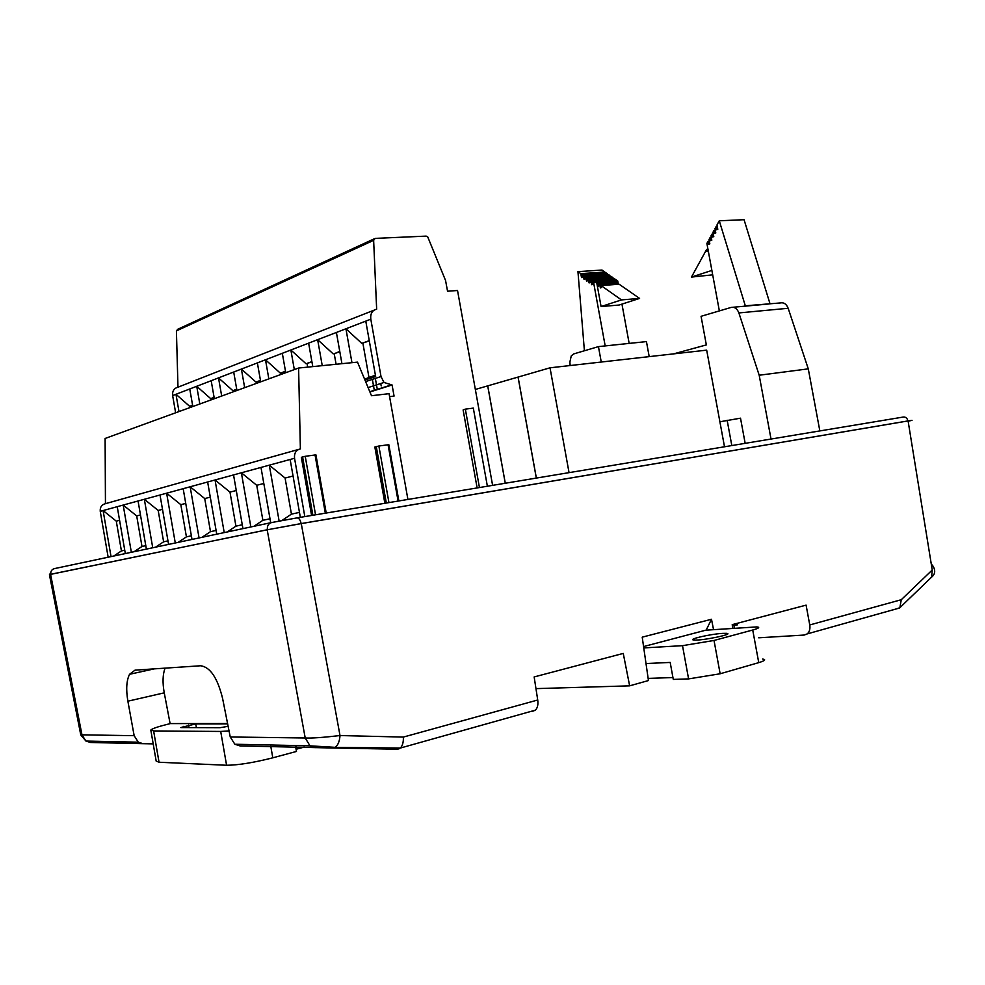 <?xml version="1.0" encoding="UTF-8"?>
<svg xmlns="http://www.w3.org/2000/svg" width="985" height="985" viewBox="0 0 985 985"><rect width="100%" height="100%" fill="white"/><g stroke="black" fill="none" stroke-linecap="round" stroke-linejoin="round"><path stroke-width="1.48" d="M714.026 640.459L752.725 630.018L758.745 662.634L720.146 673.777L714.026 640.459L682.507 645.667L643.771 647.921M682.507 645.667L688.589 678.899L720.146 673.777M688.589 678.899L673.284 679.416L670.182 662.425L646.012 663.545M648.142 678.406L672.94 677.545M758.745 662.634C764.988 660.738 766.293 659.544 762.636 659.063M705.814 630.178L756.714 626.916C760.321 627.211 758.992 628.245 752.725 630.018M722.448 633.392L726.179 633.33C736.041 633.761 701.751 640.927 694.08 640.016C686.545 639.561 710.21 634.057 722.448 633.392M758.721 637.8L804.191 635.054L807.232 633.897C809.51 631.89 810.359 628.91 809.756 624.958L806.099 605.135L732.212 624.65L732.754 628.344M713.546 629.649L711.49 619.269L706.183 630.08L643.574 646.566M535.963 688.626L629.649 685.843L623.246 653.412L534.153 676.941L537.724 700.003C538.327 704.595 537.551 707.981 535.397 710.16L532.54 711.318M165.074 668.15C162.697 674.429 162.414 682.667 164.249 692.837L170.109 723.593L227.572 723.519M296.214 746.975L295.943 745.534M309.992 745.805L305.215 737.987L267.181 529.807L301.262 523.601L340.01 735.549L403.358 737.075C403.567 742.087 402.569 745.743 400.353 748.046L335.22 747.344L333.053 748.009L240.02 745.916L234.861 744.241L230.244 736.977L305.215 737.987C311.395 738.331 322.994 737.519 340.01 735.549C339.603 741.212 338.04 745.116 335.319 747.27M80.708 734.81L134.157 735.684L127.878 701.197C125.908 689.5 126.462 680.524 129.552 674.294L134.994 670.157L200.681 665.761C210.236 667.079 217.537 677.976 222.598 698.451L230.244 736.977M732.286 625.216L737.285 624.859M732.347 625.561L737.285 624.909L737.039 623.37M711.49 619.269L642.22 637.16L648.45 680.549L629.649 685.843M908.096 420.94C912.873 420.139 913.12 420.164 908.835 421.026C913.157 420.164 912.861 420.127 907.936 420.927L301.127 523.577C300.29 519.784 298.874 517.901 296.904 517.913L271.749 522.518C268.462 523.466 267.009 525.867 267.391 529.721L49.595 574.587M301.262 523.601L908.084 420.927C913.058 420.102 913.354 420.127 908.995 421.001M267.181 529.807L50.58 574.317L81.989 734.982L85.917 741.04M267.403 529.77L301.127 523.577L267.403 529.77M134.157 735.684L138.282 742.185L143.034 743.687L153.204 743.872M399.701 748.563L397.546 749.216L333.053 748.009M96.271 742.567L94.511 741.249M296.079 749.265L304.168 747.098M295.426 745.522L296.46 751.444L272.796 757.822C253.465 762.698 238.062 765.185 226.587 765.259L220.702 731.449L229.037 730.895M150.89 730.525L156.172 761.073L159.041 762.242L226.587 765.259M809.756 624.958L901.263 599.717L899.871 607.696L896.978 608.718M733.936 625.143L734.342 628.233M901.263 599.717L932.241 570.007L931.588 577.124M770.787 614.468L779.233 612.239M170.331 723.593L168.866 723.95C158.142 726.598 152.121 728.629 150.816 730.045L153.623 730.944L220.702 731.449M228.126 726.327L220.074 727.693L180.809 727.57L195.658 723.913L196.446 727.62M227.646 723.889L195.658 723.913M369.917 391.981L392.079 384.975L384.002 382.463L381.023 376.553L370.803 319.189C370.249 313.673 372.195 310.337 376.652 309.167L373.635 240.34L176.413 330.886L177.977 387.204C174.013 388.287 172.24 391.07 172.634 395.564L175.638 412.789M392.079 384.975L394.062 396.081L389.567 396.61M407.913 499.444L389.05 393.68L371.48 395.724L357.493 362.123L298.603 368.033L300.376 448.914C296.042 450.022 294.096 453.137 294.54 458.271L304.821 516.596M373.635 240.34L375.15 238.395L426.16 236.117L427.724 236.88L445.565 280.516L447.547 291.215L457.533 290.501L492.611 485.359M374.128 238.862L177.78 329.249L176.413 330.886M178.987 411.57L175.97 394.283L189.76 388.976L192.826 406.534M199.82 403.985L196.729 386.28L211.184 380.715L214.336 398.703M221.687 396.032L218.51 377.883L233.704 372.035L236.942 390.479M244.662 387.671L241.399 369.067L257.38 362.911L260.717 381.823M268.843 378.868L265.482 359.784L282.326 353.295L285.748 372.712M294.318 369.597L290.858 349.995L308.625 343.162L312.774 366.617M322.243 365.657L317.638 339.677L336.402 332.462L341.943 363.687M351.953 362.677L345.932 328.781L365.78 321.135L375.654 376.553L364.955 380.075M177.977 387.204L373.931 310.226M175.281 542.981L166.625 493.202L183.173 488.683L192.001 539.435M199.069 537.933L190.154 486.775L207.638 481.997L216.749 534.178M224.223 532.602L215.038 479.978L233.543 474.93L242.938 528.625M250.855 526.95L241.374 472.788L260.988 467.432L270.703 522.74M279.124 521.065L269.299 465.166L290.144 459.478L300.339 517.347M298.677 449.394L105.444 503.68C101.664 504.652 99.928 507.201 100.248 511.326L108.153 557.227M111.034 556.611L103.093 510.55L117.227 506.684L125.329 553.582M131.35 552.302L123.187 505.059L138.06 500.996L146.396 549.113M152.737 547.759L144.339 499.284L160.013 495.012L168.583 544.397M298.603 368.033L105.112 438.46L105.444 503.68M192.629 405.438L189.649 406.312L192.592 405.241M214.139 397.583L210.679 398.629L214.102 397.374M236.732 389.321L233.728 390.417L233.925 391.574M233.728 390.417L236.696 389.112M232.755 390.552L218.51 377.895L211.184 380.715M189.748 388.976L196.729 386.28L210.679 398.629M172.634 395.564L175.97 394.283L189.649 406.312M162.5 509.344L158.179 510.439L163.621 541.799L167.967 540.863M140.473 514.958L136.693 515.931L141.988 546.478L145.792 545.665M119.579 520.302L116.279 521.139L121.426 550.935L124.738 550.221M190.782 407.285L190.585 406.177M211.837 399.614L211.64 398.494M113.718 556.045L121.426 550.935M100.248 511.326L103.093 510.55L116.279 521.139M134.095 551.723L141.988 546.478M117.227 506.684L123.187 505.059L136.693 515.931M155.556 547.167L163.621 541.799M138.06 500.996L144.339 499.284L158.179 510.439M191.373 535.791L186.424 536.862L180.821 504.665L185.734 503.409M260.508 380.641L255.94 382.082L260.471 380.419M233.704 372.035L241.399 369.067L255.94 382.082M375.347 378.412L377.292 389.37M178.162 542.366L186.424 536.862M160.013 495.012L166.625 493.202L180.821 504.665M257.147 383.128L256.937 381.946M285.539 371.493L280.343 373.155L285.49 371.271M311.925 361.852L306.039 363.76L311.888 361.63M339.813 351.67L334.21 353.713L336.094 364.265M334.21 353.713L339.763 351.436M333.164 353.849L317.638 339.677L308.625 343.149M282.326 353.295L290.858 349.995L306.039 363.76M261.419 361.335L265.482 359.784L280.343 373.155M263.808 483.487L256.728 485.297L262.872 520.314L270.001 518.775M236.265 490.518L229.985 492.118L235.932 526.15L242.261 524.771M210.285 497.142L204.72 498.57L210.495 531.654L216.097 530.435M281.575 374.238L281.353 373.019M307.702 367.122L307.074 363.625M374.312 390.319L372.367 379.385M202.024 537.305L210.495 531.654M183.173 488.683L190.154 486.775L204.72 498.57M227.264 531.949L235.932 526.15M207.638 481.997L215.038 479.978L229.985 492.118M253.97 526.285L262.872 520.314M233.543 474.93L241.374 472.788L256.728 485.297M380.752 383.51L381.183 385.898M299.465 512.397L291.437 514.133L285.084 478.057L293.05 476.014M398.863 500.959L388.829 444.691L378.868 446.008L374.854 447.042L384.864 503.286M326.207 513.037L315.926 454.873L305.227 456.301L301.336 457.323L311.592 515.475M369.301 340.896L361.803 343.383L369.252 340.65M336.402 332.45L345.932 328.781L361.803 343.383M479.436 487.55L465.339 409.132L463.122 409.957L477.134 487.932M465.339 409.132L473.317 408.11L487.378 486.233M281.895 520.548L291.437 514.133M260.988 467.432L269.299 465.166L285.084 478.057M362.886 343.236L368.969 377.415L364.635 379.274M368.969 377.415L375.42 375.273M505.293 483.253L487.747 385.861L475.349 389.457M505.256 483.253L487.698 385.874M536.32 478.082L518.048 377.083L487.747 385.861M724.504 446.784L706.676 350.143L550.024 367.811L518.048 377.083M569.047 472.64L550.024 367.811M536.369 478.082L518.098 377.07M719.9 421.777L740.511 418.182L745.165 443.348M731.818 445.565L727.139 420.213M673.605 353.874L706.343 344.91L701.061 316.308L731.116 307.431C734.588 306.766 737.174 308.6 738.885 312.934L759.189 375.236L771.021 439.039M570.143 365.546L569.896 361.938L571.263 355.893L573.713 353.923L598.437 346.621L601.256 362.037M649.201 356.619L646.443 341.598L598.437 346.621M719.358 310.903L706.885 243.43L708.03 241.337L708.572 244.268L709.816 243.849L709.015 239.527L710 237.73L710.542 240.66L711.798 240.229L710.998 235.907L711.995 234.098L712.537 237.04L713.78 236.597L712.98 232.275L713.977 230.453L714.531 233.396L715.787 232.965L714.987 228.631L715.984 226.796L716.526 229.751L717.782 229.308L716.981 224.962L719.272 220.788L745.313 305.806L780.391 302.937C783.9 302.284 786.486 304.07 788.172 308.28L808.279 368.858L759.189 375.236M768.325 304.045L733.037 307.258M808.279 368.858L819.84 430.925M618.321 284.271L617.718 280.959L614.738 281.168L615.157 282.313M617.718 280.959L616.241 279.925L592.157 281.648L592.65 284.345L591.616 284.702L590.889 280.75L614.96 279.038L613.692 278.164L589.621 279.863L590.113 282.547L589.079 282.904L588.353 278.964L612.411 277.277L611.143 276.403L587.085 278.078L587.577 280.762L586.543 281.119L585.829 277.191L609.875 275.529L608.607 274.643L584.561 276.293L585.053 278.977L584.019 279.334L583.305 275.406L607.351 273.768L606.083 272.894L582.049 274.519L582.529 277.191L581.507 277.561L580.793 273.633L604.827 272.02L601.97 270.05L577.949 271.638L584.4 350.771M605.184 345.92L593.635 282.695L592.157 281.648M593.635 282.695L614.985 281.341M596.922 282.646L597.624 286.463L598.671 286.106L598.203 283.545L616.265 282.227L618.014 284.296M598.203 283.545L599.766 284.64L617.841 283.323M599.766 284.64L600.37 287.928L601.429 287.571L601.059 285.551L619.122 284.209L639.585 298.418L619.109 305.03L601.084 306.557L596.676 282.473M601.059 285.551L621.473 299.908L639.585 298.418M621.473 299.908L601.084 306.557M607.523 274.716L607.351 273.768M583.305 275.406L582.049 274.519M604.999 272.968L604.827 272.02M580.793 273.633L577.949 271.638M629.156 343.408L621.954 304.106M615.133 280.011L614.96 279.038M590.889 280.75L589.621 279.863M612.584 278.238L612.411 277.277M588.353 278.964L587.085 278.078M610.047 276.477L609.875 275.529M585.829 277.191L584.561 276.293M745.313 305.806L743.687 306.286M708.03 241.337L709.335 241.263M710 237.73L711.318 237.656M711.995 234.098L713.312 234.024M713.977 230.453L715.307 230.392M715.984 226.796L717.314 226.735M719.272 220.788L744.057 219.704L769.95 303.565M712.684 274.827L691.458 277.08L706.651 249.39L707.944 249.316M711.872 270.419L691.458 277.08M706.651 249.39L707.045 251.581L708.289 251.163L707.649 247.555M907.936 420.927C907.222 418.169 905.695 416.864 903.38 417.024L297.039 517.888M271.331 522.604L54.544 568.591C51.762 569.379 50.494 571.263 50.752 574.243M932.241 570.007L908.084 420.927M403.358 737.075L537.724 700.003M143.034 743.687L90.497 742.481L85.954 741.065L80.782 734.958M164.249 692.837L127.878 701.197M335.22 747.344L310.029 745.842L315.446 747.652M270.555 744.992L272.796 757.822M153.623 730.944L159.041 762.242M183.296 726.376L183.542 727.583M189.083 727.595L188.554 725.083M369.818 391.735L390.676 385.135M365.595 381.601L381.023 376.553M261.419 361.347L257.38 362.899M370.803 319.189L365.78 321.122M290.144 459.478L294.54 458.271M312.873 515.266L302.567 456.831M315.545 514.81L305.227 456.301M315.04 454.935L325.333 513.185M386.317 503.039L376.258 446.525M388.94 502.609L378.868 446.008M388.065 444.727L398.1 501.082M788.172 308.28L738.885 312.934M726.413 634.636L726.179 633.33M138.294 742.185L85.954 741.065M129.651 674.269L154.3 668.864M49.447 574.747L80.745 734.81M310.041 745.842L234.849 744.241M535.434 710.148L400.587 747.984M807.207 633.909L899.317 608.065M899.871 607.696L931.539 577.185C935.479 574.046 935.725 569.983 932.278 565.008M50.74 572.47L49.656 574.575M368.082 387.573L384.002 382.463"/></g></svg>

